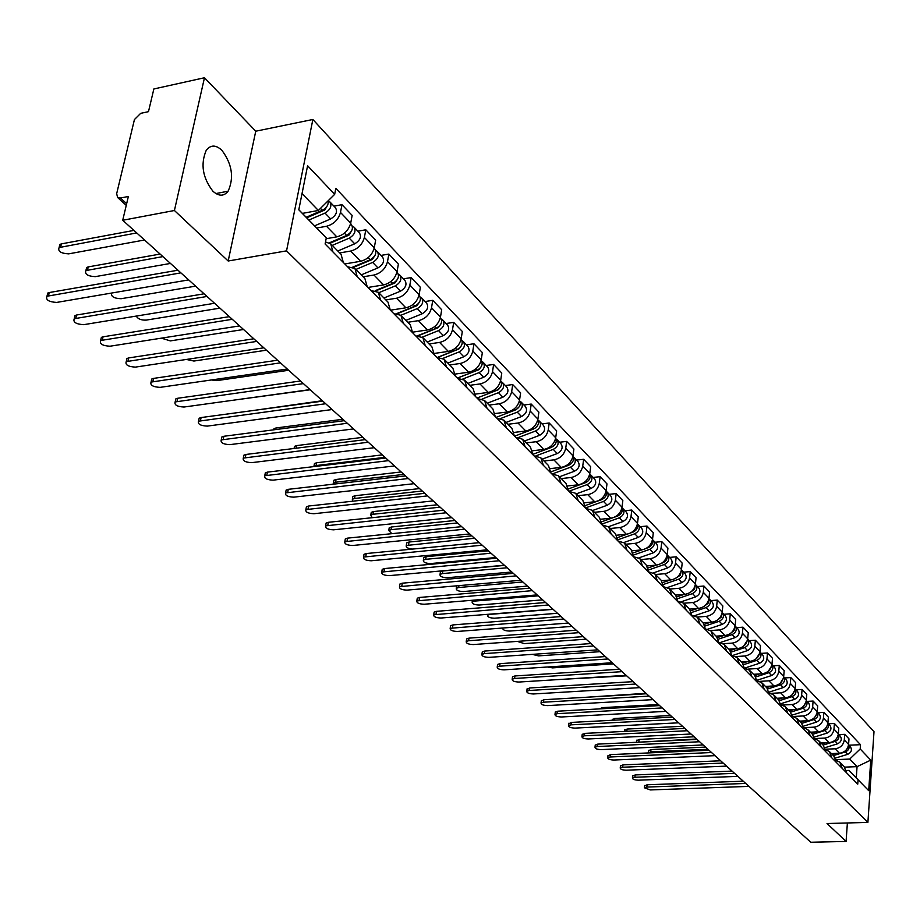 <?xml version="1.0" encoding="UTF-8"?>
<svg xmlns="http://www.w3.org/2000/svg" width="920" height="920" viewBox="0 0 920 920"><rect width="100%" height="100%" fill="white"/><g stroke="black" fill="none" stroke-linecap="round" stroke-linejoin="round"><path stroke-width="1.38" d="M212.911 191.21C218.833 196.477 223.893 196.477 228.102 191.21C234.197 177.721 232.127 164.07 221.869 150.282C215.786 144.67 210.565 144.704 206.206 150.386C200.387 164.197 202.618 177.802 212.911 191.21M204.47 77.751L174.42 210.496L122.716 220.271L810.784 842.248L846.078 841.42L827.022 823.526L867.905 822.411L874 731.664L312.869 119.485L255.76 131.203L204.47 77.751L153.858 88.964L148.477 111.653L140.679 113.344L134.435 119.565L116.667 193.671L117.599 197.489L120.462 198.007L126.649 203.688M174.42 210.496L228.183 261.004L286.545 250.861L867.905 822.411M122.716 220.271L128.363 196.477L120.462 198.007M846.078 841.42L847.389 822.963M831.393 753.583L839.454 753.238C844.652 752.502 847.699 749.57 848.585 744.441L848.987 738.852L844.698 734.344L844.295 739.944C843.398 745.096 840.339 748.04 835.119 748.788L825.55 749.202M846.549 772.777L844.169 766.578L840.397 762.737M838.856 734.608L844.698 734.344M836.165 760.357L839.833 762.174L842.225 768.384M821.008 743.004L829.138 742.647C834.394 741.888 837.464 738.921 838.373 733.734L838.787 728.111L834.405 723.488L833.98 729.146C833.071 734.344 829.978 737.322 824.711 738.081L814.844 738.541M836.257 762.335L833.865 756.091L830.001 752.157M828.506 723.775L834.405 723.488M825.654 749.754L829.437 751.582L831.829 757.85M810.394 732.193L818.593 731.803C823.894 731.032 826.999 728.03 827.931 722.798L828.356 717.117L823.871 712.402L823.434 718.106C822.503 723.35 819.375 726.374 814.062 727.145L803.873 727.639M825.723 751.663L823.331 745.361L819.363 741.324M817.926 712.712L823.871 712.402M814.901 738.898L818.8 740.749L821.203 747.074M799.537 721.142L807.806 720.728C813.154 719.934 816.304 716.898 817.247 711.62L817.696 705.881L813.107 701.051L812.647 706.813C811.693 712.115 808.542 715.162 803.171 715.967L792.902 716.484M814.959 740.738L812.555 734.39L808.484 730.261M807.105 701.385L813.107 701.051M803.896 727.8L807.921 729.675L810.324 736.046M788.428 709.837L796.777 709.389C802.171 708.584 805.356 705.513 806.322 700.178L806.782 694.393L802.091 689.448L801.619 695.255C800.641 700.615 797.444 703.696 792.028 704.524L782.241 705.042M803.942 729.571L801.527 723.178L797.364 718.934M796.041 689.793L802.091 689.448M792.649 716.45L796.789 718.347L799.204 724.764M777.067 698.269L785.484 697.797C790.935 696.957 794.155 693.852 795.133 688.47L795.627 682.629L790.82 677.58L790.326 683.433C789.337 688.838 786.106 691.966 780.631 692.806L771.144 693.346M792.672 718.14L790.257 711.689L785.979 707.331M784.714 677.936L790.82 677.58M781.114 704.835L785.404 706.744L787.819 713.219M765.44 686.423L773.938 685.929C779.435 685.067 782.69 681.927 783.69 676.487L784.196 670.599L779.286 665.424L778.769 671.335C777.756 676.798 774.49 679.96 768.97 680.823L759.678 681.375M781.126 706.433L778.711 699.936L774.318 695.474M773.122 665.804L779.286 665.424M769.315 692.944L773.743 694.876L776.169 701.408M753.537 674.303L762.105 673.773C767.659 672.899 770.948 669.714 771.983 664.228L772.512 658.283L767.475 652.981L766.946 658.95C765.9 664.458 762.588 667.655 757.022 668.553L747.88 669.116M769.315 694.462L766.889 687.895L762.381 683.318M761.254 653.384L767.475 652.981M757.229 680.777L761.806 682.72L764.232 689.298M741.347 661.894L749.995 661.342C755.596 660.433 758.931 657.202 759.989 651.67L760.529 645.668L755.377 640.228L754.825 646.265C753.756 651.82 750.409 655.063 744.786 655.983L735.747 656.569M757.217 682.192L754.779 675.579L750.156 670.875M749.098 640.665L755.377 640.228M744.843 668.311L749.57 670.277L752.008 676.901M728.858 649.175L737.598 648.588C743.245 647.657 746.614 644.403 747.695 638.802L748.27 632.741L742.992 627.175L742.417 633.27C741.324 638.882 737.932 642.16 732.251 643.103L723.269 643.724M744.82 669.622L742.382 662.952L737.633 658.122M736.655 627.635L742.992 627.175M732.159 655.546L737.046 657.512L739.484 664.206M716.07 636.157L724.88 635.536C730.595 634.581 733.999 631.269 735.115 625.623L735.701 619.505L730.296 613.801L729.698 619.942C728.571 625.623 725.144 628.946 719.417 629.912L710.447 630.556M732.124 656.742L729.675 650.014L724.799 645.046M723.89 614.284L730.296 613.801M719.141 642.459L724.212 644.448L726.65 651.188M702.96 622.806L711.861 622.15C717.623 621.172 721.073 617.814 722.211 612.11L722.821 605.935L717.278 600.093L716.657 606.292C715.507 612.03 712.034 615.388 706.249 616.388L697.268 617.067M719.095 643.529L716.657 636.755L711.643 631.649M710.815 600.599L717.278 600.093M705.789 629.05L711.045 631.039L713.494 637.847M689.517 609.12L698.498 608.431C704.329 607.418 707.825 604.026 708.986 598.264L709.619 592.02L703.926 586.028L703.282 592.296C702.109 598.092 698.602 601.496 692.748 602.519L683.732 603.232M705.744 629.993L703.306 623.162L698.154 617.918M697.406 586.558L703.926 586.028M692.105 615.307L697.544 617.297L699.994 624.162M675.751 595.091L684.802 594.366C690.69 593.319 694.22 589.881 695.417 584.062L696.072 577.76L690.241 571.607L689.574 577.944C688.367 583.786 684.813 587.247 678.902 588.305L669.817 589.042M692.058 616.101L689.609 609.212L684.307 603.819M683.663 572.171L690.241 571.607M678.051 601.208L683.698 603.198L686.147 610.121M661.606 580.692L670.76 579.933C676.694 578.852 680.282 575.368 681.501 569.491L682.192 563.12L676.2 556.818L675.498 563.201C674.268 569.112 670.668 572.62 664.7 573.712L655.5 574.494M678.005 601.852L675.556 594.906L670.105 589.363M669.553 557.405L676.2 556.818M663.619 586.753L669.495 588.742L671.945 595.711M647.07 565.926L656.339 565.11C662.342 564.006 665.965 560.476 667.219 554.53L667.931 548.101L661.79 541.627L661.066 548.09C659.801 554.058 656.144 557.612 650.118 558.727L640.837 559.555M663.584 587.236L661.123 580.221L655.523 574.517M655.074 542.248L661.79 541.627M648.795 571.918L654.913 573.884L657.363 580.922M632.109 550.769L641.539 549.907C647.599 548.768 651.268 545.192 652.556 539.178L653.303 532.691L646.99 526.044L646.231 532.565C644.931 538.602 641.24 542.191 635.156 543.352L625.772 544.226M648.772 572.217L646.323 565.144L640.55 559.268M640.216 526.688L646.99 526.044M633.569 556.692L639.94 558.647L642.39 565.742M616.733 535.21L626.336 534.29C632.466 533.117 636.18 529.495 637.502 523.411L638.273 516.856L631.798 510.025L631.005 516.615C629.671 522.721 625.933 526.366 619.781 527.562L610.305 528.471M633.558 556.795L631.108 549.654L625.174 543.616M624.944 510.715L631.798 510.025M618.033 541.04L624.553 542.984L627.003 550.137M600.898 519.225L610.719 518.247C616.906 517.04 620.678 513.36 622.035 507.219L622.84 500.595L616.181 493.58L615.365 500.238C613.996 506.402 610.202 510.105 603.991 511.336L594.412 512.302M617.929 540.948L615.491 533.749L609.373 527.528M609.258 494.304L616.181 493.58M602.174 524.963L608.741 526.884L611.19 534.106M584.591 502.803L594.676 501.768C600.932 500.514 604.75 496.788 606.142 490.578L606.981 483.885L600.127 476.675L599.276 483.402C597.873 489.635 594.032 493.384 587.753 494.649L578.082 495.673M601.875 524.653L599.426 517.396L593.124 510.979M593.147 477.434L600.127 476.675M585.867 508.426L592.503 510.347L594.941 517.626M567.801 485.932L578.174 484.817C584.499 483.529 588.374 479.745 589.8 473.466L590.674 466.704L583.636 459.287L582.74 466.084C581.302 472.385 577.403 476.192 571.055 477.503L561.292 478.572M585.35 507.909L582.912 500.583L576.426 493.971M576.575 460.092L583.636 459.287M569.101 491.418L575.793 493.327L578.231 500.675M550.493 468.591L561.212 467.383C567.594 466.049 571.527 462.219 572.987 455.871L573.896 449.029L566.662 441.404L565.731 448.27C564.247 454.652 560.303 458.505 553.886 459.862L544.019 460.989M568.365 490.671L565.926 483.287L559.233 476.479M559.532 442.244L566.662 441.404M551.851 473.926L558.601 475.824L561.028 483.241M532.657 450.754L543.754 449.454C550.206 448.074 554.197 444.176 555.703 437.77L556.646 430.859L549.194 423.004L548.228 429.95C546.71 436.39 542.697 440.312 536.222 441.715L526.251 442.899M550.884 472.949L548.458 465.497L541.547 458.459M541.995 423.89L549.194 423.004M534.106 455.929L540.903 457.815L543.329 465.29M514.245 432.4L525.791 430.997C532.312 429.571 536.348 425.615 537.901 419.129L538.89 412.148L531.219 404.064L530.219 411.079C528.643 417.599 524.584 421.578 518.029 423.027L507.955 424.269M532.875 454.687L530.46 447.178L523.33 439.921M523.94 404.995L531.219 404.064M515.821 437.391L522.686 439.265L525.101 446.809M495.259 413.517L507.288 411.987C513.877 410.515 517.983 406.502 519.57 399.947L520.605 392.886L512.704 384.56L511.658 391.655C510.036 398.245 505.919 402.281 499.296 403.776L489.118 405.087M514.337 435.896L511.934 428.317L504.574 420.819M505.344 385.537L512.704 384.56M497.007 418.312L503.93 420.164L506.333 427.765M475.64 394.07L488.232 392.414C494.891 390.885 499.054 386.814 500.698 380.178L501.768 373.037L493.626 364.458L492.534 371.634C490.866 378.292 486.691 382.398 479.987 383.95L469.706 385.33M495.236 416.518L492.844 408.882L485.242 401.131M486.197 365.493L493.626 364.458M477.606 398.636L484.587 400.476L486.979 408.147M455.377 374.037L468.591 372.232C475.329 370.656 479.55 366.516 481.24 359.8L482.356 352.59L473.961 343.747L472.822 350.991C471.109 357.73 466.865 361.905 460.092 363.503L449.707 364.952M475.548 396.554L473.167 388.838L465.301 380.846M466.451 344.827L473.961 343.747M457.608 378.361L464.657 380.178L467.026 387.918M434.412 353.406L448.327 351.417C455.147 349.796 459.425 345.586 461.173 338.79L462.334 331.499L453.686 322.379L452.502 329.705C450.731 336.524 446.418 340.768 439.576 342.424L429.077 343.953M455.239 375.958L452.87 368.184L444.751 359.904M446.085 323.518L453.686 322.379M436.988 357.443L444.095 359.237L446.453 367.046M412.735 332.143L427.432 329.958C434.332 328.267 438.679 323.99 440.473 317.124L441.692 309.741L432.756 300.334L431.526 307.751C429.697 314.651 425.327 318.952 418.393 320.666L407.79 322.276M434.274 354.706L431.928 346.863L423.534 338.307M425.086 301.53L432.756 300.334M415.702 335.869L422.866 337.628L425.212 345.506M390.402 310.201L405.869 307.809C412.85 306.049 417.254 301.702 419.117 294.756L420.382 287.293L411.159 277.575L409.871 285.073C407.985 292.054 403.546 296.435 396.543 298.218L385.813 299.909M412.643 332.764L410.32 324.852L401.626 315.997M403.409 278.84L411.159 277.575M393.737 313.582L400.959 315.33L403.282 323.265M367.966 287.454L383.605 284.924C390.655 283.118 395.14 278.691 397.049 271.653L398.383 264.109L388.849 254.081L387.504 261.659C385.56 268.72 381.053 273.183 373.968 275.022L363.124 276.805M390.298 310.097L387.987 302.116L378.982 292.951M381.006 255.403L388.849 254.081M371.036 290.57L378.327 292.284L380.615 300.288M344.781 263.948L360.594 261.291C367.735 259.405 372.289 254.909 374.267 247.79L375.647 240.166L365.803 229.793L364.389 237.452C362.388 244.617 357.799 249.147 350.635 251.056L339.675 252.931M367.206 286.683L364.918 278.633L355.591 269.135M357.88 231.184L365.803 229.793M347.576 266.777L354.924 268.456L357.19 276.529M326.128 238.728L336.812 236.854C344.034 234.91 348.657 230.333 350.704 223.123L352.153 215.406L341.975 204.677L340.492 212.439C338.422 219.673 333.764 224.284 326.508 226.274L316.744 228.011M343.321 262.464L341.067 254.345L331.407 244.501M333.948 206.149L341.975 204.677M325.507 241.983L330.728 243.823L332.971 251.965M844.709 767.13L857.06 766.647L849.723 759.069L836.004 759.632M846.4 770.511L848.918 770.419L856.279 777.918L857.06 766.647L870.757 760.127L868.698 790.648L848.918 770.419M298.816 209.725L326.301 237.843L325.116 243.995L857.75 784.139L858.049 779.792M326.301 237.843L298.793 209.817L307.591 165.749L334.673 194.327L318.377 210.461L302.036 193.591M849.723 759.069L860.2 748.983L860.499 744.694L335.823 188.312L334.673 194.327M860.2 748.983L870.757 760.127M312.869 119.485L286.545 250.861M255.76 131.203L228.183 261.004M302.404 213.382L318.377 210.461M848.987 745.211L860.499 744.694M868.698 790.648L856.279 777.918M644.598 785.944L647.094 784.783L743.245 781.195M745.74 783.449L646.841 787.083L644.391 787.796L650.313 789.935L748.983 786.381M833.382 755.607L845.422 751.904C848.769 750.329 849.804 747.971 848.55 744.855M835.406 758.091L847.745 754.319C851.529 752.318 852.357 749.719 850.23 746.511L848.562 744.763M707.94 749.271L650.727 751.835L648.197 752.939M832.266 754.469L835.774 753.399M847.113 748.742L847.63 747.856M648.485 750.789L650.969 749.558L705.525 747.097M632.638 776.135L635.145 774.939L732.078 771.098M734.585 773.363L634.88 777.262L632.431 777.975C632.488 779.286 634.478 780.022 638.434 780.183L737.897 776.365M620.425 766.119L622.932 764.888L720.659 760.782M723.189 763.059L622.668 767.234L620.218 767.958C620.252 769.293 622.276 770.051 626.29 770.212L726.57 766.119M823.067 745.096L835.222 741.347C838.637 739.703 839.672 737.299 838.327 734.148M825.021 747.684L837.591 743.797C841.409 741.773 842.248 739.151 840.121 735.931L838.338 734.068M696.555 738.99L636.629 742.29M821.928 743.935L825.608 742.796M836.464 738.679L837.66 736.609M636.651 740.681L639.147 739.415L694.129 736.793M812.521 734.356L824.791 730.537C828.276 728.835 829.311 726.386 827.885 723.189M814.395 737.035L827.218 733.056C831.07 730.997 831.921 728.352 829.771 725.109L827.896 723.131M811.359 733.171L815.235 731.963M825.7 728.157L827.344 725.351M624.565 730.353L627.06 729.054L682.49 726.271M607.947 755.883L610.466 754.619L708.986 750.225M711.528 752.525L610.178 756.987L607.74 757.712C607.763 759.092 609.81 759.862 613.893 760.023L714.99 755.654M595.206 745.418L597.712 744.119L697.061 739.438M699.614 741.75L597.425 746.511L594.987 747.247C594.987 748.661 597.068 749.455 601.22 749.616L703.156 744.958M582.176 734.723L584.683 733.389L684.848 728.41M687.424 730.733L584.384 735.804L581.946 736.54C581.934 738.001 584.039 738.806 588.259 738.978L691.046 734.01M801.745 723.373L814.119 719.497C817.696 717.726 818.719 715.219 817.213 711.988L819.202 714.035C821.364 717.312 820.49 719.981 816.603 722.062L803.505 726.168M800.549 722.165L804.62 720.889M814.74 717.312L816.753 713.931M612.226 719.796L614.721 718.474L670.588 715.519M790.717 712.149L803.206 708.193C806.863 706.365 807.886 703.811 806.276 700.534L808.393 702.719C810.554 706.019 809.68 708.722 805.747 710.827L792.361 715.047M789.486 710.907L793.776 709.55M803.551 706.181L805.897 702.282M599.575 708.894L602.117 707.652L658.432 704.536M779.401 700.66L792.039 696.635C795.777 694.738 796.8 692.127 795.098 688.827M780.919 703.696L794.638 699.327C798.617 697.188 799.503 694.462 797.329 691.138L795.098 688.815M778.17 699.395L782.69 697.958M792.12 694.749L794.765 690.402M586.971 697.21L646.001 693.3M568.847 723.787L571.366 722.418L672.37 717.129M674.958 719.463L571.055 724.845L568.617 725.604C568.594 727.099 570.722 727.927 575.011 728.099L678.661 722.809M767.82 688.919L780.62 684.813C784.438 682.835 785.45 680.179 783.656 676.832L786.013 679.293C788.198 682.64 787.29 685.388 783.276 687.562L769.2 692.081M766.601 687.608L771.339 686.078M780.424 683.031L783.369 678.258M555.22 712.597L557.738 711.194L659.594 705.582M662.193 707.928L557.416 713.655L554.99 714.403C554.944 715.944 557.106 716.806 561.476 716.979L665.988 711.356M755.929 676.913L768.924 672.704C772.834 670.645 773.846 667.943 771.949 664.573M757.171 680.202L771.65 675.521C775.698 673.325 776.63 670.542 774.421 667.172L772.006 664.643M562.902 679.293L626.669 675.82M754.745 675.544L759.736 673.923M768.476 671.013L771.696 665.861M541.282 701.167L543.8 699.717L646.519 693.76M649.129 696.118L543.467 702.202L541.04 702.96C540.983 704.547 543.168 705.421 547.618 705.606L653.016 699.637M743.751 664.619L756.953 660.307C760.955 658.168 761.956 655.408 759.954 652.015M744.832 668.046L759.747 663.193C763.841 660.962 764.773 658.145 762.565 654.752L760.092 652.165M547.4 667L552.575 667.874L613.467 663.883M742.624 663.182L747.868 661.48M756.24 658.697L759.724 653.165M527.022 689.459L529.54 687.976L633.132 681.651M635.766 684.031L529.195 690.483L526.78 691.242C526.688 692.875 528.919 693.783 533.439 693.967L639.733 687.631M731.239 652.038L744.694 647.611C748.788 645.391 749.777 642.574 747.661 639.147M732.355 655.557L747.546 650.567C751.686 648.301 752.64 645.46 750.421 642.045L747.88 639.388M532.278 654.373L538.556 655.88L599.966 651.682M730.192 650.532L735.701 648.715M743.716 646.07L747.466 640.182M512.417 677.476L512.532 676.729L514.935 675.958L619.424 669.265M622.069 671.657L514.591 678.477L512.175 679.247C512.072 680.926 514.326 681.869 518.926 682.042L626.14 675.337M497.478 665.217L497.593 664.424L499.997 663.654L605.371 656.569M608.039 658.973L499.629 666.195L497.225 666.966C497.099 668.702 499.376 669.668 504.079 669.852L612.214 662.745M482.172 652.659L482.298 651.82L484.69 651.049L590.985 643.563M593.664 645.978L484.311 653.614L481.919 654.396C481.769 656.178 484.081 657.168 488.865 657.363L597.942 649.842M466.497 639.791L466.635 638.917L469.004 638.135L576.23 630.223M578.933 632.661L468.625 640.734L466.244 641.505C466.06 643.356 468.406 644.368 473.282 644.563L583.314 636.629M450.443 626.612L450.581 625.692L452.939 624.91L561.108 616.549M563.822 618.999L450.179 628.303C449.96 630.211 452.341 631.258 457.32 631.453L568.318 623.07M433.975 613.099L434.125 612.122L436.471 611.351L545.594 602.531M548.32 604.992L433.711 614.767C433.469 616.733 435.884 617.814 440.967 618.021L552.931 609.167M718.405 639.158L732.124 634.605C736.31 632.293 737.299 629.429 735.068 625.98M720.176 642.562L735.057 637.629C739.243 635.329 740.209 632.454 737.978 629.015L735.367 626.29M517.373 641.389L524.216 643.609L586.143 639.181M717.439 637.583L723.258 635.651M730.894 633.109L734.033 630.591L734.907 626.888M705.226 625.968L719.256 621.264C723.488 618.93 724.488 616.02 722.234 612.547L722.165 612.478M707.606 629.269L722.257 624.369C726.478 622.035 727.467 619.137 725.224 615.675L722.545 612.869M502.849 628.015L502.757 628.107C502.619 629.912 504.884 630.89 509.542 631.062L571.987 626.394M704.341 624.323L710.505 622.254M717.749 619.827L721.165 617.182L722.016 613.283M691.69 612.456L706.054 607.602C710.344 605.222 711.356 602.289 709.09 598.793L708.929 598.655M694.646 615.675L709.136 610.788C713.402 608.419 714.414 605.486 712.16 602.002L709.4 599.115M553.15 609.362L490.015 614.353L487.634 615.169C487.473 617.021 489.762 618.033 494.511 618.206L557.497 613.283M690.885 610.731L697.452 608.511M704.271 606.211L708.02 603.359L708.814 599.334M677.775 598.621L692.519 593.595C696.854 591.181 697.889 588.202 695.612 584.683L695.359 584.464M681.306 601.749L695.681 596.861C699.994 594.446 701.029 591.491 698.763 587.972L695.922 585.005M538.188 595.838L474.513 601.094L472.155 601.91C471.96 603.819 474.283 604.865 479.124 605.038L542.639 599.863M677.062 596.815L684.066 594.423M690.414 592.25L694.543 589.191L695.267 585.039M472.397 600.265L472.155 601.91M663.469 584.441L678.638 579.221C683.019 576.759 684.077 573.758 681.789 570.216L681.444 569.928M667.575 587.489L681.881 582.567C686.251 580.117 687.297 577.127 685.02 573.585L682.111 570.538M522.859 581.98L458.643 587.512L456.285 588.328C456.055 590.295 458.413 591.376 463.358 591.548L527.424 586.097M662.848 582.544L670.346 579.968M676.177 577.955L680.34 575.218L681.363 570.389M456.538 586.707L456.619 585.833M648.761 569.905L664.401 564.477C668.828 561.971 669.898 558.946 667.609 555.37L667.149 555.001M653.442 572.861L667.724 567.904C672.14 565.42 673.198 562.396 670.91 558.831L667.92 555.703M507.15 567.778L442.37 573.585L440.036 574.402C439.772 576.438 442.163 577.553 447.212 577.726L511.819 571.998M648.244 567.916L656.27 565.121M661.514 563.293L662.825 562.844C666.31 561.188 667.736 558.693 667.092 555.358M440.277 572.815L440.438 571.803L442.773 570.986L504.528 565.409M417.105 599.254L417.266 598.219L419.589 597.448L529.69 588.144M532.427 590.629L416.841 600.898C416.553 602.922 419.002 604.037 424.189 604.244L537.153 594.895M633.604 555.013L649.784 549.332C654.258 546.802 655.351 543.731 653.05 540.132L652.487 539.695M638.905 557.865L653.188 552.862C657.662 550.332 658.743 547.273 656.443 543.685L653.372 540.466M491.027 553.207L425.684 559.314L423.372 560.13C423.073 562.235 425.5 563.373 430.652 563.558L495.822 557.543M633.213 552.92L641.861 549.872M646.404 548.274L648.163 547.664C651.762 545.916 653.188 543.341 652.441 539.936M423.625 558.566L423.786 557.509L426.109 556.692L488.393 550.827M399.786 585.039L399.97 583.958L402.27 583.188L513.348 573.378M516.108 575.874L399.522 586.661C399.199 588.754 401.695 589.904 406.985 590.122L520.962 580.267M618.01 539.741L634.765 533.795C639.296 531.208 640.412 528.115 638.101 524.492L637.422 523.974M623.944 542.49L638.273 537.418C642.793 534.842 643.896 531.748 641.585 528.137L638.422 524.825M474.501 538.257L406.284 545.491C405.731 547.377 407.859 548.573 412.654 549.079M617.734 537.533L627.175 534.175M630.786 532.898L633.109 532.07C636.824 530.242 638.261 527.585 637.399 524.112M406.536 543.962L406.72 542.846L409.02 542.029L471.845 535.865M382.03 570.469L382.225 569.33L384.514 568.56L496.581 558.221M499.353 560.728L381.765 572.056C381.397 574.218 383.928 575.403 389.344 575.632L504.332 565.236M601.921 524.066L619.344 517.822C623.932 515.2 625.071 512.072 622.748 508.415L621.943 507.84C622.92 511.393 621.483 514.13 617.642 516.062L614.491 517.189M608.534 526.7L622.943 521.548C627.52 518.938 628.647 515.809 626.336 512.164L623.07 508.748M457.527 522.916L391.034 529.678L388.757 530.483L391.839 533.68M601.795 521.743L612.329 517.971M389.01 528.988L389.217 527.804L391.483 526.987L454.871 520.513M363.814 555.519L364.021 554.311L366.275 553.541L479.354 542.65M482.149 545.169L363.538 557.06C363.135 559.291 365.7 560.533 371.231 560.763L487.266 549.803M585.419 507.966L603.508 501.423C608.143 498.755 609.304 495.581 606.981 491.912L606.119 491.303M592.664 510.496L607.2 505.252C611.834 502.596 612.984 499.422 610.65 495.753L607.303 492.246M440.116 507.173L373.037 514.268L370.783 515.073L372.174 517.707M585.373 505.54L601.749 499.606C605.716 497.57 607.154 494.764 606.05 491.165M371.036 513.613L371.254 512.371L373.497 511.566L437.437 504.758M345.103 540.155L345.322 538.89L347.553 538.131L461.667 526.654M464.462 529.184L344.839 541.673C344.379 543.973 346.978 545.249 352.647 545.491L469.729 533.945M587.409 481.585L588.616 480.424M568.939 491.257L587.224 484.564C591.917 481.85 593.101 478.641 590.766 474.938L589.869 474.317M576.322 493.856L591.019 488.497C595.7 485.794 596.873 482.586 594.538 478.894L591.088 475.272M422.234 491.015L354.556 498.467L352.337 499.261L352.613 501.216M568.445 488.911L585.419 482.701C589.513 480.562 590.939 477.664 589.708 474.007M352.578 497.835L352.82 496.524L355.039 495.73L419.543 488.589M325.887 524.389L326.128 523.054L328.336 522.307L443.474 510.22M446.292 512.762L325.622 525.86C325.116 528.241 327.761 529.563 333.558 529.816L451.697 517.649M570.319 464.404L572.091 462.702M552.506 473.869L570.48 467.222C575.23 464.462 576.438 461.219 574.091 457.481L573.16 456.849M559.509 476.755L574.379 471.27C579.117 468.51 580.324 465.278 577.978 461.553L574.413 457.826M403.857 474.409L335.581 482.229L333.385 483.011L333.051 484.207M550.976 471.845L568.617 465.301C572.849 463.059 574.275 460.08 572.907 456.366M333.638 481.643L333.891 480.251L336.076 479.469L401.154 471.96M306.153 508.197L306.417 506.782L308.579 506.034L424.775 493.315M427.604 495.868L305.888 509.611C305.325 512.083 308.016 513.452 313.938 513.716L433.171 500.905M552.828 446.66L555.024 444.532M535.946 455.86L553.253 449.385C558.06 446.568 559.291 443.291 556.945 439.541L555.979 438.886M542.225 459.16L557.267 453.548C562.062 450.742 563.293 447.476 560.935 443.727L557.267 439.875M384.974 457.343L316.089 465.554L313.674 466.624M532.922 454.308L551.344 447.407C555.703 445.05 557.129 441.991 555.622 438.23M314.18 465.014L314.456 463.542L316.606 462.772L382.272 454.894M285.867 491.544L286.154 490.049L288.282 489.325L405.547 475.928M408.388 478.503L285.602 492.913C284.993 495.477 287.718 496.892 293.79 497.156L414.115 483.678M534.808 428.386L537.429 425.879M518.65 437.414L535.52 431.031C540.396 428.168 541.65 424.844 539.292 421.061L538.292 420.394M524.446 441.059L539.66 435.309C544.514 432.457 545.767 429.145 543.409 425.373L539.615 421.406M514.625 436.172L533.554 428.996C538.05 426.512 539.476 423.361 537.832 419.577M294.181 447.913L294.48 446.372L296.596 445.602L362.848 437.334M265.017 474.433L265.316 472.857L267.409 472.132L385.756 458.045M388.608 460.621L264.753 475.755C264.075 478.388 266.846 479.86 273.067 480.148L394.496 465.945M516.143 409.63L519.283 406.697M500.698 418.473L517.27 412.137C522.203 409.216 523.491 405.846 521.122 402.051L520.076 401.361M506.138 422.418L521.525 416.541C526.447 413.632 527.723 410.285 525.366 406.479L521.456 402.397M496.087 417.381L515.246 410.044C519.88 407.422 521.306 404.19 519.501 400.372M273.47 429.847L273.953 428.72L276.034 427.961L342.884 419.278M243.57 456.826L243.903 455.159L245.939 454.457L365.389 439.622M368.253 442.221L243.305 458.091C242.569 460.828 245.387 462.346 251.758 462.645L374.313 447.695M495.19 389.275L496.386 390.517L477.008 398.026L498.111 389.85L500.572 386.963M482.091 399.015L498.467 392.667C503.47 389.689 504.781 386.285 502.412 382.455L501.319 381.754M487.289 403.224L502.86 397.21C507.84 394.254 509.139 390.862 506.77 387.032L502.745 382.812M498.076 389.608L498.755 389.516M496.386 390.517C501.17 387.757 502.584 384.445 500.629 380.592M252.85 410.561L322.334 400.717M221.49 438.713L221.858 436.954L223.859 436.275L344.402 420.659M347.277 423.257L221.248 439.921C220.432 442.75 223.295 444.325 229.827 444.647L353.533 428.916M457.401 378.143L478.745 369.759L481.275 366.631M462.829 378.994L479.101 372.611C484.161 369.575 485.495 366.137 483.126 362.273L481.988 361.56M467.877 383.456L483.621 377.292C488.669 374.279 490.003 370.841 487.623 366.988L483.46 362.629M478.285 369.713L479.101 369.598M237.153 399.683L310.235 389.781M457.343 378.085L476.951 370.392C481.884 367.482 483.287 364.09 481.171 360.214M198.777 420.072L199.168 418.22L201.112 417.553L322.793 401.12M325.68 403.73L198.536 421.21C197.65 424.143 200.56 425.776 207.264 426.109L332.12 409.549M437.966 357.339L458.792 349.059L461.38 345.702M442.899 358.386L459.126 351.934C464.255 348.841 465.623 345.356 463.243 341.469L462.07 340.733M447.856 363.078L463.795 356.764C468.901 353.683 470.269 350.209 467.889 346.334L463.588 341.826M457.792 349.232L458.678 349.105M211.393 379.971L216.798 380.615L288.661 370.277M437.437 357.385L456.918 349.646C462.012 346.587 463.404 343.114 461.104 339.216M175.386 400.867L175.812 398.912L177.698 398.268L300.506 380.983M303.404 383.605L175.156 401.936C174.19 404.972 177.146 406.674 184.023 407.031L310.04 389.597M418.22 335.754L438.207 327.704L440.841 324.116M422.268 337.157L438.529 330.602C443.727 327.451 445.13 323.921 442.75 320.01L441.508 319.251M427.213 342.056L443.336 335.593C448.523 332.442 449.914 328.923 447.534 325.024L443.084 320.367M436.494 328.141L437.494 327.991M186.403 359.444L193.924 361.042L266.443 350.186M417.668 335.731L436.252 328.244C441.45 325.082 442.853 321.54 440.473 317.63L440.392 317.549M151.282 381.087L151.742 379.028L153.571 378.396L277.529 360.214M280.439 362.836L151.064 382.087C150.017 385.227 153.019 386.986 160.091 387.366L287.281 369.023M397.474 313.616L416.955 305.67L419.635 301.852M400.901 315.272L417.277 308.603C422.533 305.382 423.982 301.806 421.59 297.873L420.302 297.103M405.916 320.378L422.245 313.743C427.489 310.534 428.916 306.969 426.535 303.048L421.935 298.229M414.253 306.429L415.61 306.222M161.38 338.157L170.361 340.894L243.547 329.486M396.888 313.524L414.92 306.164C420.187 302.933 421.636 299.356 419.244 295.412L419.037 295.193M126.442 360.697L126.948 358.524L128.708 357.926L253.816 338.778M256.737 341.412L126.235 361.617C125.097 364.872 128.156 366.7 135.412 367.115L263.81 347.806M375.854 290.858L395.025 282.923L397.739 278.875M378.775 292.721L395.335 285.878C400.66 282.589 402.143 278.967 399.751 275.011L398.406 274.217M383.939 297.988L400.464 291.191C405.777 287.914 407.238 284.303 404.857 280.358L400.096 275.367M391.23 284.05L392.989 283.762M136.275 316.077C137.839 318.918 141.105 320.275 146.096 320.125L219.937 308.154M375.222 290.674L392.897 283.36C398.233 280.059 399.717 276.437 397.325 272.481L396.968 272.101M100.832 339.675L101.373 337.375L103.063 336.812L229.344 316.652M232.277 319.297L100.636 340.503C99.406 343.884 102.522 345.782 109.974 346.219L239.568 325.898M353.349 267.409L372.381 259.428L375.107 255.162M355.891 269.433L372.669 262.407C378.074 259.049 379.58 255.38 377.2 251.401L375.785 250.596M361.238 274.885L377.959 267.892C383.353 264.558 384.847 260.9 382.467 256.921L377.534 251.758M367.391 260.958L369.598 260.59M111.642 293.043C110.837 296.516 113.988 298.413 121.072 298.724L195.592 286.143M352.693 267.133L370.15 259.808C375.567 256.438 377.073 252.77 374.693 248.779L374.175 248.239M74.405 317.986L74.991 315.56L76.601 315.019L204.079 293.813M207.011 296.459L74.232 318.722C72.898 322.218 76.061 324.208 83.731 324.668L214.544 303.278M329.958 243.236L348.967 235.14L351.716 230.655M332.258 245.375L349.243 238.153C354.717 234.726 356.27 231.012 353.878 226.998L352.406 226.182M337.778 250.999L354.717 243.823C360.18 240.407 361.721 236.704 359.329 232.702L354.223 227.367M342.7 237.141L345.368 236.67M162.909 256.599L85.905 270.572C84.548 274.183 87.665 276.207 95.266 276.644L170.476 263.43M329.291 242.845L346.633 235.462C352.13 232.024 353.683 228.298 351.291 224.296L350.612 223.571M86.043 269.974L86.652 267.478L88.251 266.904L160.114 254.069M47.127 295.596L47.771 293.043L49.289 292.537L177.962 270.204M180.895 272.861L46.966 296.24C45.529 299.862 48.76 301.933 56.649 302.427L188.68 279.898M306.751 217.81L324.76 210.024L327.52 205.321M308.913 220.018L325.013 213.072C330.567 209.564 332.154 205.804 329.774 201.779L328.221 200.928M314.617 225.837L330.671 218.937C336.214 215.452 337.789 211.692 335.409 207.667L330.119 202.136M317.112 212.543L320.286 211.956M136.724 232.933L59.11 247.549C57.649 251.286 60.823 253.402 68.643 253.862L144.532 239.993M306.199 217.258L322.322 210.289C326.692 207.874 328.647 204.7 328.175 200.755M59.236 247.043L59.892 244.421L61.41 243.88L133.929 230.402M326.508 226.274L336.812 236.854M350.635 251.056L360.594 261.291M373.968 275.022L383.605 284.924M396.543 298.218L405.869 307.809M418.393 320.666L427.432 329.958M439.576 342.424L448.327 351.417M460.092 363.503L468.591 372.232M479.987 383.95L488.232 392.414M499.296 403.776L507.288 411.987M518.029 423.027L525.791 430.997M536.222 441.715L543.754 449.454M553.886 459.862L561.212 467.383M571.055 477.503L578.174 484.817M587.753 494.649L594.676 501.768M603.991 511.336L610.719 518.247M619.781 527.562L626.336 534.29M635.156 543.352L641.539 549.907M650.118 558.727L656.339 565.11M664.7 573.712L670.76 579.933M678.902 588.305L684.802 594.366M692.748 602.519L698.498 608.431M706.249 616.388L711.861 622.15M719.417 629.912L724.88 635.536M732.251 643.103L737.598 648.588M744.786 655.983L749.995 661.342M757.022 668.553L762.105 673.773M768.97 680.823L773.938 685.929M780.631 692.806L785.484 697.797M792.028 704.524L796.777 709.389M803.171 715.967L807.806 720.728M814.062 727.145L818.593 731.803M824.711 738.081L829.138 742.647M835.119 748.788L839.454 753.238M364.389 237.452L374.267 247.79M387.504 261.659L397.049 271.653M409.871 285.073L419.117 294.756M431.526 307.751L440.473 317.124M452.502 329.705L461.173 338.79M472.822 350.991L481.24 359.8M492.534 371.634L500.698 380.178M511.658 391.655L519.57 399.947M530.219 411.079L537.901 419.129M548.228 429.95L555.703 437.77M565.731 448.27L572.987 455.871M582.74 466.084L589.8 473.466M599.276 483.402L606.142 490.578M615.365 500.238L622.035 507.219M631.005 516.615L637.502 523.411M646.231 532.565L652.556 539.178M661.066 548.09L667.219 554.53M675.498 563.201L681.501 569.491M689.574 577.944L695.417 584.062M703.282 592.296L708.986 598.264M716.657 606.292L722.211 612.11M729.698 619.942L735.115 625.623M742.417 633.27L747.695 638.802M754.825 646.265L759.989 651.67M766.946 658.95L771.983 664.228M778.769 671.335L783.69 676.487M790.326 683.433L795.133 688.47M801.619 695.255L806.322 700.178M812.647 706.813L817.247 711.62M823.434 718.106L827.931 722.798M833.98 729.146L838.373 733.734M844.295 739.944L848.585 744.441M340.492 212.439L350.704 223.123M646.841 787.083L647.094 784.783M845.422 751.904L847.745 754.319M650.969 749.558L650.727 751.835M634.88 777.262L635.145 774.939M622.668 767.234L622.932 764.888M835.222 741.347L837.591 743.797M639.147 739.415L638.882 741.716M824.791 730.537L827.218 733.056M627.06 729.054L626.807 731.296M610.178 756.987L610.466 754.619M597.425 746.511L597.712 744.119M584.384 735.804L584.683 733.389M814.119 719.497L816.603 722.062M614.721 718.474L614.525 720.153M803.206 708.193L805.747 710.827M602.117 707.652L601.979 708.756M792.039 696.635L794.638 699.327M571.055 724.845L571.366 722.418M780.62 684.813L783.276 687.562M557.416 713.655L557.738 711.194M768.924 672.704L771.65 675.521M543.467 702.202L543.8 699.717M756.953 660.307L759.747 663.193M529.195 690.483L529.54 687.976M744.694 647.611L747.546 650.567M514.591 678.477L514.935 675.958M499.629 666.195L499.997 663.654M484.311 653.614L484.69 651.049M468.625 640.734L469.004 638.135M452.548 627.532L452.939 624.91M436.057 613.996L436.471 611.351M732.124 634.605L735.057 637.629M719.256 621.264L722.257 624.369M706.054 607.602L709.136 610.788M692.519 593.595L695.681 596.861M474.674 600.07L474.513 601.094M678.638 579.221L681.881 582.567M458.93 585.626L458.643 587.512M664.401 564.477L667.724 567.904M442.773 570.986L442.37 573.585M419.163 600.116L419.589 597.448M649.784 549.332L653.188 552.862M426.109 556.692L425.684 559.314M401.833 585.89L402.27 583.188M634.765 533.795L638.273 537.418M409.02 542.029L408.584 544.686M384.054 571.285L384.514 568.56M619.344 517.822L622.943 521.548M391.483 526.987L391.034 529.678M365.803 556.301L366.275 553.541M603.508 501.423L607.2 505.252M601.174 499.008L601.749 499.606M373.497 511.566L373.037 514.268M347.07 540.914L347.553 538.131M587.224 484.564L591.019 488.497M584.752 481.999L585.419 482.701M355.039 495.73L354.556 498.467M327.819 525.113L328.336 522.307M570.48 467.222L574.379 471.27M567.858 464.508L568.617 465.301M336.076 479.469L335.581 482.229M308.05 508.875L308.579 506.034M553.253 449.385L557.267 453.548M550.482 446.522L551.344 447.407M316.606 462.772L316.089 465.554M287.741 492.188L288.282 489.325M535.52 431.031L539.66 435.309M532.588 427.995L533.554 428.996M296.596 445.602L296.102 448.235M266.846 475.042L267.409 472.132M517.27 412.137L521.525 416.541M514.177 408.928L515.246 410.044M276.034 427.961L275.724 429.559M245.352 457.389L245.939 454.457M498.467 392.667L502.86 397.21M223.249 439.231L223.859 436.275M479.101 372.611L483.621 377.292M475.64 369.023L476.951 370.392M200.48 420.543L201.112 417.553M459.126 351.934L463.795 356.764M455.469 348.151L456.918 349.646M177.042 401.292L177.698 398.268M438.529 330.602L443.336 335.593M434.666 326.6L436.252 328.244M152.892 381.455L153.571 378.396M417.277 308.603L422.245 313.743M413.195 304.37L414.92 306.164M127.995 361.019L128.708 357.926M395.335 285.878L400.464 291.191M391.011 281.416L392.897 283.36M102.327 339.94L103.063 336.812M372.669 262.407L377.959 267.892M368.103 257.692L370.15 259.808M75.843 318.182L76.601 315.019M349.243 238.153L354.717 243.823M344.425 233.162L346.633 235.462M88.251 266.904L87.504 269.997M48.495 295.734L49.289 292.537M325.013 213.072L330.671 218.937M320.482 208.38L322.322 210.289M61.41 243.88L60.628 247.008M228.102 191.21L215.878 193.556M126.247 205.401L117.599 197.489M644.391 787.796L644.644 785.484M648.543 750.317L648.289 752.583M632.431 777.975L632.695 775.652M620.218 767.958L620.482 765.612M636.709 740.174L636.467 742.29M624.634 729.824L624.45 731.411M607.74 757.712L608.016 755.343M594.987 747.247L595.274 744.855M581.946 736.54L582.245 734.137M612.294 719.244L612.168 720.279M568.617 725.604L568.928 723.166M554.99 714.403L555.3 711.953M541.04 702.96L541.374 700.488M526.78 691.242L527.114 688.746M512.175 679.247L512.532 676.729M497.225 666.966L497.593 664.424M481.919 654.396L482.298 651.82M466.244 641.505L466.635 638.917M450.179 628.303L450.581 625.692M433.711 614.767L434.125 612.122M487.761 614.318L487.634 615.169M456.676 585.822L456.285 588.328M440.438 571.803L440.036 574.402M416.841 600.898L417.266 598.219M423.786 557.509L423.372 560.13M399.522 586.661L399.97 583.958M406.72 542.846L406.284 545.491M381.765 572.056L382.225 569.33M389.217 527.804L388.757 530.483M363.538 557.06L364.021 554.311M371.254 512.371L370.783 515.073M344.839 541.673L345.322 538.89M352.82 496.524L352.337 499.261M325.622 525.86L326.128 523.054M333.891 480.251L333.385 483.011M305.888 509.611L306.417 506.782M314.456 463.542L313.927 466.336M285.602 492.913L286.154 490.049M294.48 446.372L294.078 448.488M264.753 475.755L265.316 472.857M273.953 428.72L273.734 429.812M243.305 458.091L243.903 455.159M221.248 439.921L221.858 436.954M198.536 421.21L199.168 418.22M175.156 401.936L175.812 398.912M151.064 382.087L151.742 379.028M126.235 361.617L126.948 358.524M100.636 340.503L101.373 337.375M74.232 318.722L74.991 315.56M86.652 267.478L85.905 270.572M46.966 296.24L47.771 293.043M59.892 244.421L59.11 247.549"/></g></svg>
